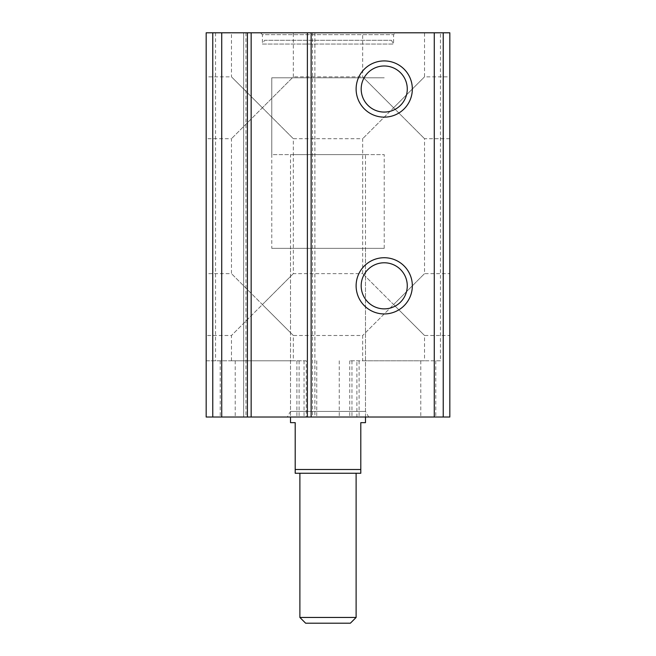 <?xml version="1.0" encoding="UTF-8"?>
<svg xmlns="http://www.w3.org/2000/svg" width="656" height="656" viewBox="0 0 656 656"><rect width="100%" height="100%" fill="white"/><g stroke="black" fill="none" stroke-linecap="round" stroke-linejoin="round"><path stroke-width="0.49" stroke-dasharray="3.28 2.46" d="M362.678 32.8L424.522 32.8L362.678 32.8L362.678 76.842L393.6 107.773L424.522 76.842L393.6 107.773L362.678 76.842L293.322 76.842L262.4 107.773L293.322 76.842L293.322 32.8L231.478 32.8L293.322 32.8M393.6 107.773L424.522 138.695L393.6 107.773L362.678 138.695L393.6 107.773M393.6 304.573L424.522 273.642L393.6 304.573L362.678 273.642L424.522 335.495L393.6 304.573L362.678 335.495L393.6 304.573M206.173 76.842L206.173 138.695L206.173 76.842L231.478 76.842L262.4 107.773L231.478 76.842L231.478 32.8M262.4 107.773L293.322 138.695L262.4 107.773L231.478 138.695L262.4 107.773M262.4 304.573L293.322 273.642L262.4 304.573L231.478 273.642L293.322 335.495L262.4 304.573L231.478 335.495L262.4 304.573M424.522 360.8L362.678 360.8L424.522 360.8L424.522 335.495L449.827 335.495L449.827 273.642L449.827 335.495M293.322 360.8L231.478 360.8L293.322 360.8L293.322 335.495L362.678 335.495L362.678 360.8M440.455 32.8L206.173 32.8L206.173 360.8L306.27 360.8L306.27 417.027L449.827 417.027L449.827 32.8L440.455 32.8L440.455 360.8L349.73 360.8L359.103 360.8L356.905 360.8L356.905 417.027M440.455 360.8L356.905 360.8M287.271 417.027L368.729 417.027L287.271 417.027L290.518 411.402L365.482 411.402L290.518 411.402L290.518 248.345L365.482 248.345L290.518 248.345M307.385 417.027L314.905 417.027L307.385 417.027L307.385 32.8L311.149 32.8L311.149 417.027M245.984 417.027L251.158 417.027L243.63 417.027L245.984 417.027L245.984 32.8L251.158 32.8L251.158 417.027M306.27 360.8L206.173 360.8L206.173 417.027L306.27 417.027M206.173 273.642L206.173 335.495L206.173 273.642L231.478 273.642L231.478 138.695L206.173 138.695M449.827 76.842L449.827 138.695L449.827 76.842L424.522 76.842L424.522 32.8M307.385 32.8L311.149 32.8M245.984 32.8L243.655 32.8L243.655 417.027M251.158 32.8L243.655 32.8M260.522 32.8L395.478 32.8L260.522 32.8L262.4 34.678L393.6 34.678L262.4 34.678L262.4 44.042L393.6 44.042L262.4 44.042L264.565 40.295L391.435 40.295L264.565 40.295M449.827 138.695L424.522 138.695L424.522 273.642L449.827 273.642M384.227 308.869A23.042 23.042 0 0 0 404.186 274.306A23.042 23.042 0 0 0 364.269 274.306A23.042 23.042 0 0 0 384.227 308.869M384.227 112.069A23.042 23.042 0 0 0 404.186 77.506A23.042 23.042 0 0 0 364.269 77.506A23.042 23.042 0 0 0 384.227 112.069M271.773 248.345L384.227 248.345L271.773 248.345L271.773 77.785L384.227 77.785L271.773 77.785L384.227 77.785L271.773 77.785L271.773 154.627L384.227 154.627L271.773 154.627M295.2 469.507L360.8 469.507L360.8 473.255L295.2 473.255L295.2 422.653L290.518 422.653M299.882 473.255L356.118 473.255L299.882 473.255M290.518 154.627L365.482 154.627L290.518 154.627L290.518 417.027M360.8 469.507L360.8 422.653L365.482 422.653M350.37 623.2L305.63 623.2M356.118 617.452L299.882 617.452M215.545 32.8L215.545 360.8M349.73 360.8L349.73 417.027M314.88 32.8L314.88 417.027M312.559 32.8L312.559 417.027M247.394 32.8L247.394 417.027M220.227 360.8L220.227 417.027M235.225 360.8L235.225 417.027M304.04 360.8L304.04 417.027M299.095 360.8L299.095 417.027M435.773 360.8L435.773 417.027M420.775 360.8L420.775 417.027M351.96 360.8L351.96 417.027M362.678 273.642L362.678 138.695L293.322 138.695L293.322 273.642L362.678 273.642M231.478 360.8L231.478 335.495L206.173 335.495M314.905 32.8L314.905 417.027M243.63 32.8L243.63 417.027M316.758 360.8L316.758 417.027M296.897 360.8L296.897 417.027M339.242 360.8L339.242 417.027M359.103 360.8L359.103 417.027M391.435 40.295L393.6 44.042L393.6 34.678L395.478 32.8M365.482 248.345L365.482 411.402L368.729 417.027M384.227 248.345L384.227 154.627M365.482 417.027L365.482 154.627"/><path stroke-width="0.98" d="M251.158 417.027L251.158 32.8L449.827 32.8L449.827 417.027L206.173 417.027L206.173 32.8L212.765 32.8L212.765 417.027M384.227 117.145A28.118 28.118 0 0 0 408.573 74.973A28.118 28.118 0 0 0 359.882 74.973A28.118 28.118 0 0 0 384.227 117.145M384.227 313.945A28.118 28.118 0 0 0 408.573 271.773A28.118 28.118 0 0 0 359.882 271.773A28.118 28.118 0 0 0 384.227 313.945M307.385 32.8L307.385 417.027M251.158 32.8L212.765 32.8M384.227 308.869A23.042 23.042 0 0 0 404.186 274.306A23.042 23.042 0 0 0 364.269 274.306A23.042 23.042 0 0 0 384.227 308.869M384.227 112.069A23.042 23.042 0 0 0 404.186 77.506A23.042 23.042 0 0 0 364.269 77.506A23.042 23.042 0 0 0 384.227 112.069M360.8 469.507L295.2 469.507L295.2 473.255L360.8 473.255L360.8 422.653L365.482 422.653L365.482 417.027M295.2 469.507L295.2 422.653L290.518 422.653L290.518 417.027M356.118 617.452L299.882 617.452L305.63 623.2L350.37 623.2L356.118 617.452L356.118 473.255M299.882 617.452L299.882 473.255M443.235 32.8L443.235 417.027M434.272 32.8L434.272 417.027M311.133 32.8L311.133 417.027M247.402 32.8L247.402 417.027M221.728 32.8L221.728 417.027"/></g></svg>
